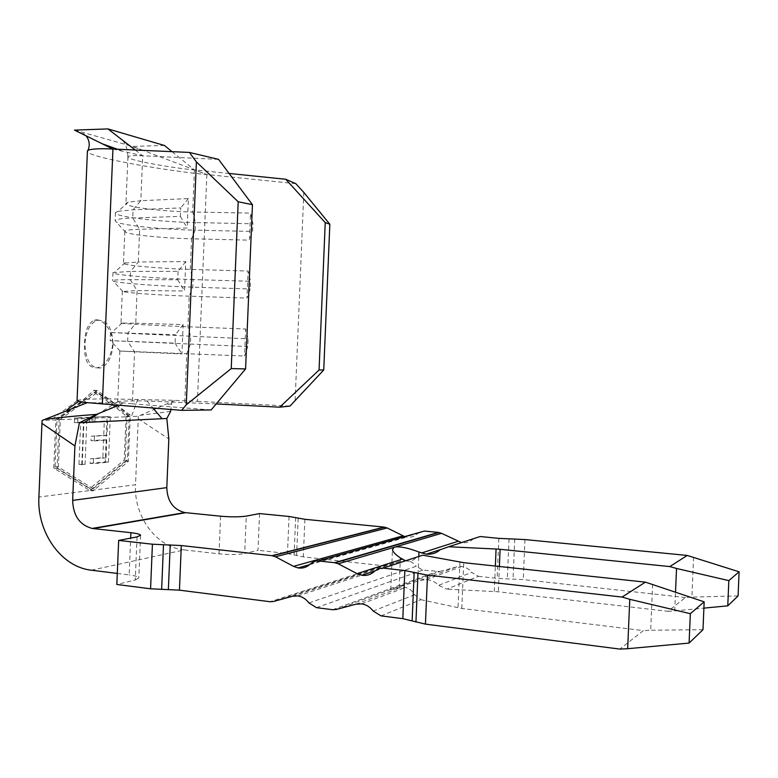 <?xml version="1.0" encoding="UTF-8"?>
<svg xmlns="http://www.w3.org/2000/svg" width="778" height="778" viewBox="0 0 778 778"><rect width="100%" height="100%" fill="white"/><g stroke="black" fill="none" stroke-linecap="round" stroke-linejoin="round"><path stroke-width="0.58" stroke-dasharray="3.89 2.92" d="M112.635 344.693C110.894 357.277 105.779 364.989 97.289 367.829C88.128 368.334 83.878 360.233 84.549 343.536C84.997 330.854 88.225 323.084 94.245 320.215C101.957 317.453 113.423 330.3 112.635 344.693M112.995 344.703C111.954 357.326 107.772 365.096 100.43 367.994C90.715 368.461 85.541 360.321 84.919 343.555C85.998 330.932 90.141 323.181 97.347 320.303C107.257 319.865 112.47 327.995 112.995 344.703M218.579 159.383L142.705 155.785C134.643 155.318 129.712 155.629 127.923 156.699L127.884 156.806C125.579 160.044 176.188 168.525 194.442 169.905L229.092 173.455M295.844 183.696L206.86 174.525C175.779 172.094 88.711 157.924 87.399 151.438M172.026 151.661L194.442 169.905L206.86 174.525L132.542 146.41L164.44 145.486M112.936 149.045L142.705 155.785L140.837 200.714L128.244 202.115L125.987 203.282C123.488 206.724 161.639 211.548 192.691 212.005L250.516 213.104L252.918 223.763L252.597 231.436L249.388 240.149L250.516 213.104M128.244 202.115L118.052 211.334L133.087 209.797L180.72 207.911L180.36 216.362L132.746 218.015C121.874 218.433 116 219.289 115.134 220.592L116.175 221.924C122.574 225.464 162.787 229.529 195.152 230.162L191.573 238.788C164.391 238.214 130.704 234.937 125.628 232.223L124.83 231.241C125.559 230.23 130.51 229.588 139.651 229.306L187.167 227.983L188.393 198.584L140.837 200.714L133.087 209.797L132.746 218.015L139.651 229.306L138.299 261.972L123.498 263.188C121.057 265.123 159.266 268.575 190.299 269.392L248.094 271.055L250.516 281.305L250.195 288.978L246.966 298.1L248.094 271.055M185.767 261.593L178.074 271.308L130.529 271.425L130.189 279.642L137.103 290.554L184.542 290.991L185.767 261.593L138.299 261.972L130.529 271.425L112.975 272.611C110.145 274.653 156.038 278.514 193.09 279.565L190.299 269.392L191.573 238.788L249.388 240.149M122.341 291.137L121.008 323.084L135.751 323.22L137.103 290.554L122.807 291.526C126.726 292.898 161.318 295.28 189.19 296.175L246.966 298.1M121.008 323.084C118.635 323.512 156.893 325.603 187.916 326.779L245.673 328.997L248.114 338.848L247.793 346.521L244.545 356.032L245.673 328.997M216.196 403.928L147.023 401.01C130.49 400.748 120.814 400.952 117.993 401.623L119.89 402.527L132.396 403.84L134.565 351.802L181.916 353.98L183.141 324.591L135.751 323.22L127.971 333.052L127.631 341.26L134.565 351.802L119.851 351.034L244.545 356.032M90.092 463.396L105.273 461.889L107.072 417.621L57.008 419.838L57.358 419.177C68.347 412.457 77.81 405.805 85.755 399.24L93.953 392.384L103.707 398.842C112.46 404.861 119.997 410.638 126.308 416.162L126.026 416.775L107.072 417.621L107.121 416.483L91.853 417.193L91.668 421.754L104.31 421.102L103.737 435.34L91.201 436.195L91.016 440.718L103.562 439.803L102.832 457.668L90.277 458.845L90.092 463.396L93.311 463.669L108.453 462.161L105.273 461.889M126.026 416.775L124.227 460.061L89.976 488.448L55.063 466.703L57.008 419.838M74.571 419.06L74.435 422.512L80.679 422.191L78.977 464.437L81.807 464.155L83.509 422.046L89.645 421.725L89.83 417.222L74.62 417.922L74.571 419.06M170.625 411.406L140.614 415.257L138.348 416.23L127.067 416.726L125.219 461.189L89.888 490.548L53.779 468.142L55.783 419.896L42.119 420.499M138.348 416.23L135.537 484.743L38.9 497.025M55.783 419.896L57.027 417.971C67.676 411.737 76.555 405.533 83.684 399.357L94.041 390.284L107.354 398.832C115.766 404.453 122.681 409.821 128.107 414.946L127.067 416.726M107.354 398.832L174.953 400.349L140.614 415.257M137.045 536.908L135.255 580.009L116.836 584.472M259.541 513.577L258.004 550.279L244.691 553.508L246.256 516.106M381.035 615.884L420.908 599.692L414.684 594.742C412.369 590.881 409.335 588.45 405.571 587.448L401.04 587.478L390.78 589.714L392.287 588.927L420.334 580.339L426.412 579.668C431.44 580.106 435.505 582.002 438.607 585.348L446.864 589.15L478.46 576.313L471.682 572.365L438.607 585.348M693.597 557.194L691.905 597.115L685.447 597.523L667.903 611.314L498.328 591.776L446.864 589.15M685.447 597.523L523.263 579.6L497.161 578.385L478.46 576.313M420.908 599.692L461.792 608.464L643.348 630.608L619.842 649.085M393.328 588.547L439.949 571.441L422.785 570.128L416.24 566.267L308.905 602.931M273.603 601.472L385.616 565.412L401.827 560.889L406.612 560.52C410.463 561.055 413.672 562.961 416.24 566.267M385.616 565.412L382.591 565.664L303.313 556.863L287.481 553.537L258.004 550.279M310.548 563.749L417.621 533.514C414.567 536.46 410.959 537.656 406.797 537.102L404.706 536.596M417.621 533.514L424.418 531.053M440.105 549.764L473.092 539.028C469.902 542.033 466.139 543.239 461.801 542.645L461.49 542.597M473.092 539.028L480.143 536.528M439.949 571.441L456.744 566.861L461.714 566.501C465.701 567.055 469.027 569.01 471.682 572.365M332.692 609.719L436.818 571.684L332.644 609.709M117.293 573.435L129.158 574.913L130.694 538.123M91.376 570.206L184.182 549.9L219.026 553.848C229.607 554.84 238.165 554.724 244.691 553.508M135.255 580.009L138.805 577.908C138.299 576.683 135.09 575.681 129.158 574.913M667.903 611.314L674.721 610.915L675.528 592.039M652.645 584.21L650.69 630.219L643.348 630.608M405.571 560.782L405.853 560.86C409.928 561.755 413.39 560.646 416.24 557.534L422.775 555.181M702.981 629.703L650.69 630.219M674.721 610.915L703.895 608.124M738.079 595.919L691.905 597.115M138.28 418.788L168.826 438.948M184.182 549.9C156.32 547.313 133.66 516.32 135.537 484.743M206.86 174.525L197.408 401.36L174.953 400.349L171.948 401.73L170.888 409.491M118.489 405.338L123.984 403.072L87.301 402.654M77.08 400.369L83.684 399.357M197.408 401.36L289.98 406.087M132.396 403.84L211.139 409.957M303.819 192.429L295.086 401.263M93.097 490.85L57.086 468.434L59.177 418.117L97.26 390.478L130.276 415.082L128.351 461.451L93.097 490.85L89.888 490.548M128.351 461.451L125.219 461.189M130.276 415.082L128.107 414.946M97.26 390.478L94.041 390.284M59.177 418.117L57.027 417.971M57.086 468.434L53.779 468.142M93.185 488.759L58.369 466.995L60.344 419.391L97.172 392.579L129.187 416.356L127.359 460.323L93.185 488.759L89.976 488.448M58.369 466.995L55.063 466.703M127.359 460.323L124.227 460.061M129.187 416.356L126.308 416.162M97.172 392.579L93.953 392.384M60.344 419.391L57.358 419.177M85.755 399.24L103.707 398.842M86.747 422.269L92.874 421.958L93.049 417.446L77.888 418.156L77.703 422.746L83.927 422.415L82.215 464.719L85.045 464.437L86.747 422.269L83.509 422.046M92.874 421.958L89.645 421.725M93.049 417.446L89.83 417.222M77.888 418.156L74.62 417.922M77.703 422.746L74.435 422.512M83.927 422.415L80.679 422.191M82.215 464.719L78.977 464.437M85.045 464.437L81.807 464.155M108.453 462.161L110.301 416.707L107.121 416.483M110.301 416.707L91.853 417.193M95.072 417.416L94.887 421.977L91.668 421.754M94.887 421.977L107.5 421.326L104.31 421.102M107.5 421.326L106.926 435.583L103.737 435.34M106.926 435.583L91.201 436.195M94.42 436.439L94.235 440.961L91.016 440.718M94.235 440.961L106.742 440.047L103.562 439.803M106.742 440.047L106.012 457.931L102.832 457.668M106.012 457.931L90.277 458.845M93.496 459.117L93.311 463.669M122.097 323.006L111.701 332.595L175.439 334.705L175.089 343.156L110.145 340.618L247.793 346.521M111.701 332.595L248.114 338.848M175.089 343.156L181.916 353.98M183.141 324.591L175.439 334.705M178.074 271.308L177.724 279.769L130.189 279.642C119.326 279.633 113.481 279.963 112.635 280.615L113.267 281.179C118.305 283.114 159.607 286.158 192.779 287.16L250.195 288.978M184.765 402.314L186.798 353.552L190.406 344.148L190.717 336.543L187.916 326.779L189.19 296.175L192.779 287.16L193.09 279.565L250.516 281.305M177.724 279.769L184.542 290.991M118.052 211.334L115.465 212.589C112.567 216.459 158.391 221.944 195.472 222.566L195.152 230.162L252.597 231.436M194.442 169.905L192.691 212.005L195.472 222.566L252.918 223.763M180.36 216.362L187.167 227.983M188.393 198.584L180.72 207.911M74.484 130.111L132.542 146.41M135.275 150.037L142.705 155.785M137.813 399.192L131.414 416.541M336.32 609.466L392.287 588.927M355.809 604.214L401.04 587.478M316.452 607.647L422.785 570.128M524.946 539.562L523.263 579.6M514.744 538.998L513.062 579.007M509.036 538.93L507.353 578.978M498.844 538.366L497.161 578.385M304.888 519.296L303.313 556.863M298.159 518.226L296.593 555.609M295.659 517.516L294.103 554.763M289.027 516.466L287.481 553.537M382.543 565.655L270.083 601.725M417.737 581.078L418.778 556.484M399.114 587.964L400.369 557.923M494.293 591.445L495.362 566.053M499.398 566.491L498.328 591.776M461.792 608.464L463.717 562.669M459.944 562.124L458.018 607.842M374.831 571.013L416.24 557.534M292.285 596.288L401.827 560.889M420.334 580.339L456.744 566.861M414.684 594.742L373.158 611.051M220.602 516.193L219.026 553.848M147.023 401.01L153.013 408.071M117.993 401.623L98.913 413.41M77.158 400.777L50.609 420.13M100.43 367.994L97.289 367.838M124.83 231.241L123.498 263.188M127.923 156.699L125.987 203.282M119.851 351.034L117.731 401.925M390.78 589.714L392.462 549.676M440.202 549.676L461.801 542.645M374.928 570.926L405.853 560.86M309.605 564.634L406.797 537.102M297.799 595.919L406.612 560.52M426.412 579.668L461.714 566.501M361.576 603.854L405.571 587.448M382.591 565.664L270.122 601.725M140.565 535.507L138.805 577.908M171.656 403.889L164.596 404.842M107.909 409.705L119.89 402.527M97.347 320.303L94.245 320.196M120.075 351.004L110.457 340.657M110.476 332.614L110.145 340.618M122.807 291.526L113.267 281.179M112.975 272.611L112.635 280.615M125.122 262.653L114.813 272.076M125.628 232.223L116.175 221.924M115.465 212.589L115.134 220.592M122.263 151.156L117.449 149.25M127.884 156.806C127.65 149.571 125.861 144.027 122.506 140.166M86.115 135.839L81.447 132.066M126.367 144.679L140.614 149.464M194.704 170.003L194.16 169.662"/><path stroke-width="1.17" d="M229.092 173.455L285.73 179.261L295.844 183.696L303.819 192.429L329.843 224.268L323.745 369.968L289.98 406.087L279.72 407.186L216.196 403.928M87.399 151.438L88.079 150.203C92.271 148.793 100.557 148.404 112.936 149.045L189.394 152.43L218.579 159.383L252.442 204.682L245.585 368.918L211.139 409.957L181.692 410.346L87.301 402.654L44.832 419.41C60.567 417.378 77.819 415.705 96.579 414.373L118.489 405.338M329.843 224.268L325.233 222.605L319.058 370.017L323.745 369.968M325.233 222.605L285.73 179.261M279.72 407.186L319.058 370.017M96.579 414.373L79.414 422.746L166.823 418.476L168.826 438.948L166.803 487.621C167.28 501.226 173.29 509.551 184.833 512.585L220.602 516.193C231.183 517.088 239.741 517.059 246.256 516.106L259.541 513.577L289.027 516.466L304.888 519.296L384.167 527.095L387.181 527.97L275.47 556.776L293.539 566.365L298.052 567.911C302.846 568.621 307.018 567.23 310.548 563.749L313.592 561.609L317.171 560.821L334.608 562.689L438.422 532.424L424.418 531.053L318.416 560.88M185.728 512.702L93.097 528.573L130.918 532.697C136.85 533.377 140.069 534.223 140.585 535.225L137.045 536.908L118.664 540.418L152.42 544.211L181.303 545.543L272.008 555.687L384.167 527.095M118.664 540.418L116.836 584.472L150.572 588.8L179.446 590.152L270.083 601.725L273.603 601.472L292.285 596.288L297.799 595.919C302.243 596.6 305.949 598.943 308.905 602.931L316.452 607.647L332.692 609.719L336.32 609.466L355.809 604.214L361.576 603.854C366.205 604.574 370.065 606.966 373.158 611.051L381.035 615.884L402.819 618.666L425.44 624.112L619.842 649.085L627.671 648.706L629.762 599.313L622.04 597.057L645.409 582.148L704.168 601.832L690.349 613.706L689.094 643.075L702.981 629.703L704.168 601.832M461.49 542.597L441.554 533.329L394.028 547.352L392.462 549.676C392.939 551.923 395.574 554.675 400.369 557.923L405.571 560.782M495.362 566.053L496.072 549.015L448.643 546.769L440.105 549.764C436.409 553.07 431.819 554.539 426.363 554.179L418.963 552.03C408.197 547.965 400.232 546.302 395.068 547.041M675.528 592.039L676.529 568.455L669.8 566.579L687.237 555.443L524.946 539.562L498.844 538.366L480.143 536.528L448.643 546.769M496.072 549.015L500.118 549.307L499.398 566.491M669.8 566.579L500.118 549.307M622.04 597.057L427.492 575.166L404.842 570.546L383.039 568.105L422.775 555.181L463.717 562.669L645.409 582.148M728.83 580.631L727.761 605.848L738.079 595.919L739.1 571.811L728.83 580.631L676.529 568.455M687.237 555.443L739.1 571.811M404.706 536.596L387.181 527.97M438.422 532.424L441.554 533.329M383.039 568.105L378.604 568.611L374.831 571.013C371.125 574.592 366.749 575.992 361.702 575.224L374.928 570.926M394.028 547.352L338.236 563.807L357.092 573.649L361.702 575.224M338.236 563.807L334.608 562.689M275.47 556.776L272.008 555.687M79.414 422.746L74.912 445.969L41.954 423.358L38.9 497.025C36.838 532.269 61.199 567.065 91.376 570.206L117.293 573.435M627.671 648.706L689.094 643.075M690.349 613.706L629.762 599.313M703.895 608.124L727.761 605.848M74.912 445.969L72.655 500.4L166.803 487.621M93.097 528.573L92.125 528.437C79.648 524.965 73.151 515.62 72.655 500.4M41.954 423.358L42.119 420.499L44.832 419.41M170.888 409.491L170.625 411.406L166.823 418.476M87.301 402.654L78.821 401.351L77.08 400.369M252.442 204.682L238.194 201.774L196.396 161.921L186.273 404.793L231.231 368.577L245.585 368.918M196.396 161.921L189.394 152.43M181.692 410.346L186.273 404.793M238.194 201.774L231.231 368.577M172.026 151.661L164.44 145.486L107.938 128.915L74.484 130.111L112.936 149.045L102.356 404.064M107.938 128.915L135.275 150.037M421.481 553.012L457.824 541.371M152.42 544.211L150.572 588.8M163.497 544.843L161.639 589.471M170.226 544.911L168.369 589.491M181.303 545.543L179.446 590.152M404.842 570.546L402.819 618.666M414.168 572.248L412.136 620.669M417.981 573.425L415.938 622.069M427.492 575.166L425.44 624.112M418.778 556.484L418.963 552.03M357.092 573.649L402.226 559.188M293.539 566.365L402.878 535.847M130.694 538.123L130.918 532.697M153.013 408.071L162.018 418.71M98.913 413.41L84.189 422.512M426.363 554.179L440.202 549.676M298.052 567.911L309.605 564.634M335.328 562.795L439.045 532.512M272.621 555.774L384.702 527.163M184.833 512.585L92.125 528.437M66.879 410.716L66.733 410.541C66.85 409.802 70.876 406.738 78.821 401.351M87.428 150.767L77.061 400.699M117.449 149.25L102.346 143.833M122.506 140.166L114.813 134.224M88.079 150.203C90.083 145.097 89.431 140.303 86.115 135.839"/></g></svg>
